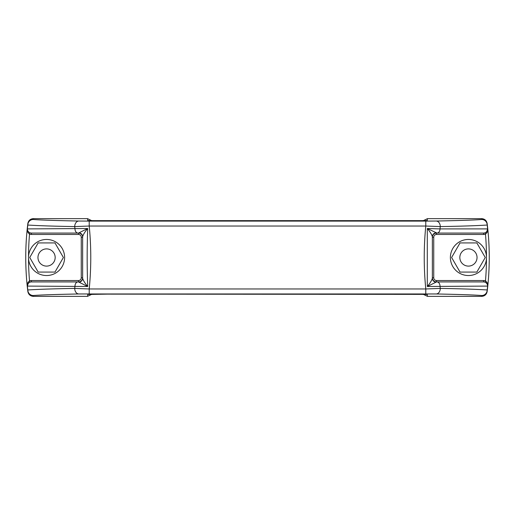<?xml version="1.0" encoding="UTF-8"?>
<svg xmlns="http://www.w3.org/2000/svg" width="515" height="515" viewBox="0 0 515 515"><rect width="100%" height="100%" fill="white"/><g stroke="black" fill="none" stroke-linecap="round" stroke-linejoin="round"><path stroke-width="0.77" d="M426.233 294.361L107.352 294.129L407.648 294.123L427.238 294.464L427.463 296.357L481.654 296.357L481.757 295.52C474.502 294.934 459.309 294.413 436.192 293.968L78.808 293.968C55.691 294.413 40.498 294.934 33.243 295.52L33.346 296.357L87.537 296.357L87.762 294.464L107.352 294.123L88.767 294.361M468.431 239.462A18.038 18.038 0 0 0 450.393 257.5A18.038 18.038 0 0 0 468.431 275.538A18.038 18.038 0 0 0 486.475 257.5A18.038 18.038 0 0 0 468.431 239.462M29.992 232.825L29.522 234.132A274.772 274.772 0 0 0 28.525 257.5A18.038 18.038 0 0 0 46.569 275.538A18.038 18.038 0 0 0 64.607 257.5A18.038 18.038 0 0 0 46.569 239.462A18.038 18.038 0 0 0 28.525 257.506A274.772 274.772 0 0 0 29.522 280.868A5.549 5.549 0 0 1 31.415 280.533L78.486 280.533A2.775 2.775 0 0 0 81.261 277.759L81.261 237.241A2.775 2.775 0 0 0 78.486 234.467L31.415 234.467A5.549 5.549 0 0 1 29.522 234.132C27.662 232.651 26.915 230.765 27.269 228.48L27.359 228.911L87.705 228.512C86.99 247.966 86.99 267.285 87.705 286.488L27.359 286.089L27.269 286.52A277.546 277.546 0 0 1 27.269 228.48L27.482 230.276M468.431 248.893A8.607 8.607 0 0 0 459.831 257.5A8.607 8.607 0 0 0 468.431 266.107A8.607 8.607 0 0 0 477.038 257.5A8.607 8.607 0 0 0 468.431 248.893M46.569 248.893A8.607 8.607 0 0 0 37.962 257.5A8.607 8.607 0 0 0 46.569 266.107A8.607 8.607 0 0 0 55.169 257.5A8.607 8.607 0 0 0 46.569 248.893M27.314 285.349L27.269 286.52A4.165 4.165 0 0 1 31.415 281.924L78.055 281.924A4.165 3.064 90 0 0 74.99 286.089L74.714 288.419L89.217 288.966L89.217 293.891M31.447 281.924A4.165 4.081 90 0 0 27.359 286.089L27.816 289.971C38.065 289.295 53.702 288.78 74.714 288.419A5.549 4.094 88.9 0 0 78.808 293.968M28.145 283.507L27.269 286.52C26.915 284.235 27.662 282.349 29.522 280.868L29.992 282.175M78.055 281.924L78.486 281.924A4.165 4.165 0 0 0 82.645 277.759L82.645 237.241A4.165 4.165 90 0 0 78.486 233.076L31.415 233.076L78.486 233.076L87.705 228.512C84.917 231.808 83.23 234.55 82.645 236.739L82.645 278.261C83.192 280.398 84.872 283.141 87.705 286.488L78.486 281.924L78.486 280.533M31.415 234.467L31.415 233.076A4.165 4.165 0 0 1 27.269 228.48L27.836 223.516C28.454 220.504 30.288 218.881 33.346 218.643L87.537 218.643L91.882 220.742M31.447 233.076A4.165 4.081 -90 0 1 27.359 228.911L27.816 225.029A5.549 2.742 -173.1 0 1 27.733 224.366A5.549 5.549 6.9 0 1 33.243 219.48C40.498 220.066 55.691 220.587 78.808 221.032L89.217 221.109L89.217 226.034C91.284 246.994 91.284 267.974 89.217 288.966L425.783 288.966C423.716 267.993 423.716 247.013 425.783 226.034L89.217 226.034L74.714 226.581C53.702 226.22 38.065 225.705 27.816 225.029A5.549 5.433 94.7 0 1 33.243 219.48L33.346 218.643M78.055 233.076A4.165 3.064 -90 0 1 74.99 228.911L74.714 226.581A5.549 4.094 91.1 0 1 78.808 221.032M483.585 234.467L436.514 234.467A2.775 2.775 0 0 0 433.739 237.241L433.739 277.759A2.775 2.775 0 0 0 436.514 280.533L483.585 280.533A5.549 5.549 0 0 1 485.478 280.868A274.772 274.772 0 0 0 486.475 257.5A18.038 18.038 0 0 0 486.475 257.494A274.772 274.772 0 0 0 485.478 234.132A5.549 5.549 0 0 1 483.585 234.467L483.585 233.076L436.945 233.076A4.165 3.064 -90 0 0 440.01 228.911L487.641 228.911L487.731 228.48A277.546 277.546 0 0 1 487.731 286.52L487.641 286.089L427.296 286.488L427.296 228.512L440.01 228.911L440.286 226.581L425.783 226.034L425.783 221.109L436.192 221.032C459.309 220.587 474.502 220.066 481.757 219.48L481.654 218.643C484.718 218.888 486.553 220.51 487.164 223.516L487.731 228.48C488.085 230.765 487.338 232.651 485.478 234.132L485.008 232.825M483.553 233.076A4.165 4.081 -90 0 0 487.641 228.911L487.184 225.029C476.935 225.705 461.298 226.22 440.286 226.581A5.549 4.094 88.9 0 0 436.192 221.032M483.585 233.076A4.165 4.165 0 0 0 487.731 228.48A277.546 277.546 0 0 1 487.731 286.52L487.518 284.724M486.855 231.493L487.731 228.48L487.686 229.651M435.664 232.825A4.165 3.998 180 0 0 432.355 236.739L432.355 278.261L432.355 236.739C431.808 234.602 430.128 231.859 427.296 228.512L436.945 233.076M483.585 280.533L483.585 281.924L436.514 281.924L483.585 281.924A4.165 4.165 0 0 1 487.731 286.52L487.164 291.484C486.546 294.496 484.712 296.119 481.654 296.357M483.553 281.924A4.165 4.081 90 0 1 487.641 286.089L487.184 289.971A5.549 2.742 6.9 0 1 487.267 290.634A5.549 5.549 -173.1 0 1 481.757 295.52A5.549 5.433 -85.3 0 0 487.184 289.971C476.935 289.295 461.298 288.78 440.286 288.419A5.549 4.094 91.1 0 1 436.192 293.968M436.945 281.924A4.165 3.064 90 0 1 440.01 286.089L440.286 288.419L425.783 288.966L425.783 293.891M436.514 280.533L436.514 281.924L427.296 286.488C430.083 283.192 431.77 280.45 432.355 278.261A4.165 3.998 0 0 0 435.664 282.175M63.39 257.5L54.976 272.068L38.155 272.068L29.741 257.5L38.155 242.932L54.976 242.932L63.39 257.5M33.346 296.357C30.282 296.112 28.447 294.49 27.836 291.484L27.269 286.52A277.546 277.546 0 0 1 27.269 228.48L27.321 229.677M91.882 294.258L87.537 296.357M423.118 220.742L427.463 218.643L481.654 218.643M427.463 296.357L423.118 294.258M427.463 218.643L427.238 220.536L407.648 220.877L107.352 220.877L87.762 220.536L87.537 218.643M460.024 272.068L476.845 272.068L485.259 257.5L476.845 242.932L460.024 242.932L451.61 257.5L460.024 272.068M426.233 220.639L88.767 220.639M436.514 281.924A4.165 4.165 0 0 1 432.355 277.759L433.739 277.759M433.739 237.241L432.355 237.241A4.165 4.165 180 0 1 436.514 233.076L436.514 234.467M82.645 278.261A4.165 3.998 0 0 1 79.336 282.175M79.336 232.825A4.165 3.998 180 0 1 82.645 236.739M485.008 282.175L485.478 280.868C487.338 282.349 488.085 284.235 487.731 286.52L487.679 285.323M89.217 221.109L425.783 221.109M33.243 295.52A5.549 5.549 173.1 0 1 27.733 290.634A5.549 2.742 173.1 0 1 27.816 289.971A5.549 5.433 85.3 0 0 33.243 295.52M481.757 219.48A5.549 5.549 -6.9 0 1 487.267 224.366A5.549 2.742 -6.9 0 1 487.184 225.029A5.549 5.433 -94.7 0 0 481.757 219.48M427.238 220.536A5.549 5.549 -173.4 0 0 426.188 220.632M87.762 220.536A5.549 5.549 -6.6 0 1 88.812 220.632M426.188 294.368A5.549 5.549 -6.6 0 0 427.238 294.464M88.812 294.368A5.549 5.549 -173.4 0 1 87.762 294.464M78.486 233.076L78.486 234.467M82.645 237.241L81.261 237.241M82.645 277.759L81.261 277.759M31.415 281.924L31.415 280.533"/></g></svg>
